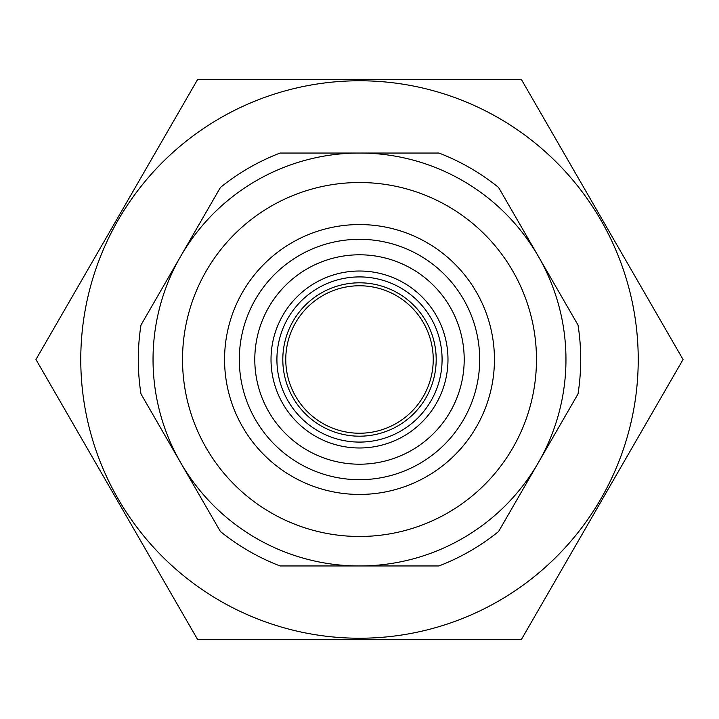 <?xml version="1.0" encoding="UTF-8"?>
<svg xmlns="http://www.w3.org/2000/svg" width="719" height="719" viewBox="0 0 719 719"><rect width="100%" height="100%" fill="white"/><g stroke="black" fill="none" stroke-linecap="round" stroke-linejoin="round"><path stroke-width="1.08" d="M359.5 479.69A120.19 120.19 0 0 1 239.31 359.5A120.19 120.19 0 0 1 359.5 239.31A120.19 120.19 0 0 1 479.69 359.5A120.19 120.19 0 0 1 359.5 479.69M359.5 494.438A134.938 134.938 0 0 1 224.562 359.5A134.938 134.938 0 0 1 359.5 224.562A134.938 134.938 0 0 1 494.438 359.5A134.938 134.938 0 0 1 359.5 494.438M359.5 182.527A176.973 176.973 0 0 1 536.473 359.5A176.973 176.973 0 0 1 359.5 536.473A176.973 176.973 0 0 1 182.527 359.5A176.973 176.973 0 0 1 359.5 182.527M359.5 153.039A206.461 206.461 0 0 1 565.961 359.5A206.461 206.461 0 0 1 359.5 565.961L280.086 565.961A221.209 221.209 0 0 1 220.4 531.512L140.987 393.958A221.209 221.209 0 0 1 140.987 325.042L220.4 187.488A221.209 221.209 0 0 1 280.086 153.039L438.914 153.039A221.209 221.209 0 0 1 498.6 187.488L578.013 325.042A221.209 221.209 0 0 1 578.013 393.958L498.6 531.512A221.209 221.209 0 0 1 438.914 565.961L359.5 565.961A206.461 206.461 0 0 1 153.039 359.5A206.461 206.461 0 0 1 359.5 153.039M359.5 433.233A73.733 73.733 0 0 1 285.767 359.5A73.733 73.733 0 0 1 359.5 285.767A73.733 73.733 0 0 1 433.233 359.5A73.733 73.733 0 0 1 359.5 433.233M359.5 436.19A76.69 76.69 0 0 1 282.81 359.5A76.69 76.69 0 0 1 359.5 282.81A76.69 76.69 0 0 1 436.19 359.5A76.69 76.69 0 0 1 359.5 436.19M359.5 271.018A88.482 88.482 0 0 1 447.982 359.5A88.482 88.482 0 0 1 359.5 447.982A88.482 88.482 0 0 1 271.018 359.5A88.482 88.482 0 0 1 359.5 271.018A88.482 88.482 0 0 0 271.018 359.5A88.482 88.482 0 0 0 359.5 447.982M359.5 254.796A104.704 104.704 0 0 1 464.204 359.5A104.704 104.704 0 0 1 359.5 464.204A104.704 104.704 0 0 1 254.796 359.5A104.704 104.704 0 0 1 359.5 254.796M359.5 80.771A278.729 278.729 0 0 1 638.229 359.5A278.729 278.729 0 0 1 359.5 638.229A278.729 278.729 0 0 1 80.771 359.5A278.729 278.729 0 0 1 359.5 80.771M359.5 639.703L521.275 639.703L683.05 359.5L521.275 79.297L197.725 79.297L35.95 359.5L197.725 639.703L359.5 639.703M359.5 276.914A82.586 82.586 0 0 1 442.086 359.5A82.586 82.586 0 0 1 359.5 442.086A82.586 82.586 0 0 1 276.914 359.5A82.586 82.586 0 0 1 359.5 276.914"/></g></svg>
